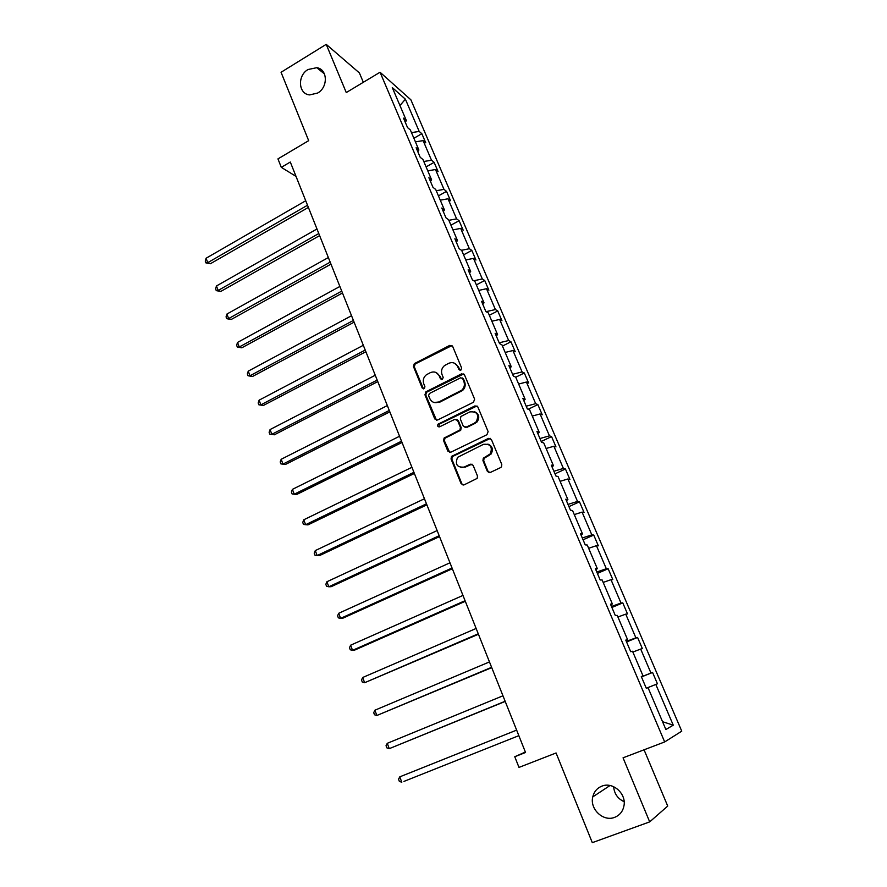 <?xml version="1.0" encoding="UTF-8"?>
<svg xmlns="http://www.w3.org/2000/svg" width="887" height="887" viewBox="0 0 887 887"><rect width="100%" height="100%" fill="white"/><g stroke="black" fill="none" stroke-linecap="round" stroke-linejoin="round"><path stroke-width="1.33" d="M601.841 786.159C597.062 788.111 594.035 791.692 592.76 796.903C589.578 809.055 603.337 822.049 614.636 817.348C619.747 815.286 622.862 811.439 623.971 805.784C626.499 793.599 612.706 781.48 601.841 786.159M613.66 786.691C614.247 793.721 617.74 798.721 624.149 801.704M308.044 69.519C297.145 75.583 298.342 94.188 309.718 94.909L317.679 93.024C328.334 87.192 327.658 69.053 316.77 67.689L308.044 69.519M460.852 370.167L461.65 368.038L452.647 346.373L449.82 345.365L414.318 363.637L413.442 366.497L422.19 388.007L424.396 388.561L424.917 386.621L423.775 383.827C422.633 380.29 423.476 377.285 426.325 374.813L430.317 372.662C434.286 371.11 437.269 372.218 439.276 375.966L440.429 378.771L442.402 379.503L443.19 377.374L442.036 374.569C440.872 371.054 441.715 368.05 444.542 365.555L448.634 363.337C452.636 361.774 455.663 362.872 457.692 366.63L458.867 369.447L460.852 370.167M363.337 82.291L359.401 72.934L326.216 44.35L281.057 72.279L308.676 140.656L277.953 158.895L281.301 167.355L296.036 176.402M326.216 44.35L346.263 92.558L380.057 72.235L664.673 741.942L623.051 757.82L649.694 821.883L667.723 806.072L644.062 749.803M649.694 821.883L592.305 842.65L556.071 752.974L518.995 767.41L514.759 756.722L525.547 752.486L290.304 162.033L281.301 167.355M487.351 471.319L490.267 472.472L500.623 467.571L501.51 466.817L501.787 464.466L491.398 439.497L488.482 438.378L451.494 456.428L451.039 458.967L461.129 483.748L464.001 484.901L477.162 478.392L477.483 475.986L473.104 465.32L470.221 464.178L464.123 467.094C456.982 467.615 454.809 464.356 457.614 457.326L483.448 444.343C490.489 443.666 492.784 446.826 490.323 453.845L483.293 458.191L482.938 460.63L487.351 471.319L489.28 472.682M473.47 402.254L474.623 399.183L464.489 374.846L461.639 373.804L426.059 391.744L424.94 394.77L434.763 418.941L437.579 420.017L473.47 402.254M477.86 406.967L488.116 431.614L486.952 434.708L450.707 452.259L447.857 451.139L443.589 440.639L444.11 438.034L459.921 429.995L460.431 427.412L457.57 420.46L454.721 419.374L439.63 426.813C437.701 426.913 437.18 426.037 438.067 424.186L474.977 405.891L477.86 406.967M646.301 688.301L648.02 687.625L646.313 688.323L641.29 676.537L643.031 675.905L632.52 651.246L630.724 651.723L625.778 640.092L627.597 639.693L617.219 615.356L615.356 615.622L610.478 604.158L612.363 603.958L602.129 579.954L600.189 580.009L595.377 568.689L597.339 568.7L587.249 545.017L585.232 544.873L580.475 533.708L582.515 533.919L572.558 510.546L570.463 510.202L565.784 499.193L567.891 499.592L558.056 476.53L555.905 475.997L551.27 465.132L553.455 465.719L543.753 442.957L541.525 442.247L536.957 431.514L539.207 432.291L529.628 409.827L527.344 408.929L522.831 398.341L525.137 399.294L515.691 377.119L513.34 376.044L508.894 365.599L511.256 366.73L501.931 344.832L499.525 343.591L495.123 333.268L497.563 334.576L488.349 312.967L485.876 311.548L481.541 301.358L484.025 302.833L474.933 281.489L472.405 279.915L468.125 269.859L470.675 271.489L461.695 250.422L459.111 248.682L454.876 238.758L457.481 240.543L448.611 219.732L445.973 217.847L441.804 208.035L444.454 209.986L435.694 189.43L433.011 187.39L428.887 177.71L431.592 179.806L422.944 159.505L420.205 157.309L416.136 147.752L418.886 149.992L410.348 129.945L407.554 127.606L403.53 118.171L406.346 120.543L392.287 87.58L405.392 99.189L419.196 131.442L421.835 133.682L425.76 142.829L423.121 140.634L431.514 160.237L434.109 162.343L438.078 171.601L435.495 169.539L443.988 189.374L446.527 191.348L450.541 200.717L448.013 198.788L456.605 218.867L459.1 220.697L463.169 230.188L460.686 228.402L469.378 248.726L471.829 250.411L475.942 260.013L473.503 258.372L482.317 278.95L484.712 280.492L488.87 290.204L486.497 288.718L495.412 309.552L497.751 310.938L501.964 320.772L499.636 319.442L508.661 340.53L510.945 341.761L515.214 351.718L512.952 350.542L522.088 371.908L524.317 372.972L528.63 383.051L526.423 382.042L535.681 403.674L537.855 404.572L542.223 414.783L540.072 413.941L549.452 435.85L551.559 436.581L555.983 446.926L553.898 446.25L563.389 468.436L565.44 468.99L569.92 479.468L567.902 478.969L577.515 501.432L579.499 501.82L584.034 512.431L582.083 512.109L591.817 534.872L593.736 535.061L598.337 545.815L596.452 545.682L606.32 568.744L608.16 568.744L612.817 579.632L610.999 579.688L621 603.06L622.774 602.872L627.497 613.904L625.745 614.148L635.879 637.82L637.576 637.443L642.365 648.619L640.691 649.062L650.958 673.056L652.577 672.468L657.433 683.799L655.826 684.454L673.255 725.167L665.871 729.513L648.02 687.625M380.057 72.235L410.892 99.821L681.748 731.165L664.673 741.942M641.412 676.814L650.958 673.056M632.863 652.056L640.691 649.062M641.323 676.615L643.031 675.905M626.333 641.412L635.879 637.82M617.929 616.997L625.745 614.148M625.934 640.469L627.597 639.693M611.465 606.486L621 603.06M603.182 582.415L610.999 579.688M610.755 604.812L612.363 603.958M596.785 572.004L606.32 568.744M588.635 548.277L596.452 545.682M595.776 569.631L597.339 568.7M582.293 537.988L591.817 534.872M574.277 514.582L582.083 512.109M580.996 534.916L582.515 533.919M568.002 504.404L577.515 501.432M560.096 481.319L567.902 478.969M566.405 500.667L567.891 499.592M553.876 471.252L563.389 468.436M546.104 448.478L553.898 446.25M552.013 466.861L553.455 465.719M539.95 438.522L549.452 435.85M532.289 416.058L540.072 413.941M537.81 433.499L539.207 432.291M526.191 406.213L535.681 403.674M518.64 384.049L526.423 382.042M523.785 400.569L525.137 399.294M512.597 374.303L522.088 371.908M505.169 352.438L512.952 350.542M509.936 368.061L511.256 366.73M499.181 342.803L508.661 340.53M491.864 321.227L499.636 319.442M496.276 335.973L497.563 334.576M486.076 311.659L495.412 309.552M478.725 290.404L486.497 288.718M482.783 304.285L484.025 302.833M473.769 280.769L482.317 278.95M465.753 259.958L473.503 258.372M469.467 272.996L470.675 271.489M461.506 250.3L469.378 248.726M452.935 229.877L460.686 228.402M456.306 242.107L457.481 240.543M448.866 220.32L456.605 218.867M440.274 200.174L448.013 198.788M443.323 211.605L444.454 209.986M436.249 190.727L443.988 189.374M427.767 170.825L435.495 169.539M430.494 181.469L431.592 179.806M423.786 161.489L431.514 160.237M415.404 141.831L423.121 140.634M417.821 151.721L418.886 149.992M411.479 132.606L419.196 131.442M405.392 99.189L399.937 105.531M525.37 752.032L514.759 756.722M405.304 122.317L406.346 120.543M646.29 688.257L655.826 684.454M673.255 725.167L662.545 721.708M413.896 138.272L421.835 133.682M426.093 166.889L434.109 162.343M438.433 195.861L446.527 191.348M450.929 225.165L459.1 220.697M463.579 254.846L471.829 250.411M476.374 284.871L484.712 280.492M489.336 315.284L497.751 310.938M502.452 346.063L510.945 341.761M515.735 377.23L524.317 372.972M528.197 409.262L537.855 404.572M541.214 441.493L551.559 436.581M554.985 473.846L565.44 468.99M568.933 506.61L579.499 501.82M583.069 539.795L593.736 535.061M597.383 573.412L608.16 568.744M611.886 607.473L622.774 602.872M626.577 641.966L637.576 637.443M646.268 688.223L657.433 683.799M641.456 676.925L652.577 672.468M460.054 370.334L458.49 366.974L454.643 363.282M436.082 372.529L440.096 376.288L441.671 379.658M452.004 345.542L415.171 363.969L414.296 366.83L423.465 388.894M463.757 373.926L426.503 392.298L425.782 395.059L436.504 420.227M462.637 378.516L460.641 377.784L429.386 393.518L428.587 395.635L429.796 398.596C431.792 402.376 434.785 403.507 438.766 401.988L461.861 390.147C464.322 387.641 464.999 384.758 463.868 381.499L462.637 378.516L463.424 378.838L462.216 377.94M434.186 402.51L438.766 401.988M463.424 378.838L464.655 381.809C465.786 385.058 465.11 387.941 462.648 390.446L439.586 402.266M456.65 419.407L458.368 420.704L461.218 427.656L460.719 430.228L444.93 438.256L444.409 440.85L449.731 452.47M476.995 405.958L439.276 424.163L439.021 426.957M474.501 423.032L476.319 421.669C479.302 414.573 477.162 411.313 469.888 411.901L460.907 416.458L460.364 419.085L463.236 426.037L466.096 427.135L477.095 421.924C479.934 417.389 479.102 413.996 474.6 411.734M464.976 427.357L466.096 427.135M475.277 423.276L466.884 427.379M487.85 444.088C492.462 446.05 493.538 449.376 491.076 454.044L484.058 458.379L483.703 460.808L488.105 471.485M460.93 467.604L464.123 467.094M471.984 464.145L464.91 467.272M490.389 438.389L452.303 456.617L451.849 459.144L461.916 483.892L463.136 485.111M305.727 200.739L206.094 258.228L207.746 262.652L210.363 263.749L308.388 207.425M210.363 263.749L205.917 262.885L207.746 262.652L307.523 205.241M205.917 262.885L205.252 261.111L206.094 258.228M316.981 228.979L216.461 285.969L218.135 290.448L220.73 291.457L319.619 235.609M220.73 291.457L216.262 290.626L218.135 290.448L318.799 233.536M216.262 290.626L215.596 288.84L216.461 285.969M328.356 257.54L226.939 314.031L228.635 318.566L231.208 319.475L330.984 264.126M231.208 319.475L226.728 318.688L228.635 318.566L330.197 262.153M226.728 318.688L226.052 316.881L226.939 314.031M339.876 286.457L237.539 342.426L239.257 347.005L241.796 347.815L342.482 292.987M241.796 347.815L237.317 347.061L239.257 347.005L341.739 291.113M237.317 347.061L236.641 345.231L237.539 342.426M351.529 315.705L248.26 371.132L249.99 375.766L252.518 376.476L354.113 322.169M252.518 376.476L248.027 375.766L249.99 375.766L353.414 320.418M248.027 375.766L247.34 373.915L248.26 371.132M363.326 345.298L259.115 400.17L260.856 404.86L263.361 405.47L365.876 351.718M263.361 405.47L258.86 404.805L260.856 404.86L365.222 350.077M258.86 404.805L258.161 402.942L259.115 400.17M375.256 375.256L270.08 429.552L271.854 434.297L274.327 434.796L377.784 381.61M274.327 434.796L269.825 434.186L271.854 434.297L377.186 380.091M269.825 434.186L269.116 432.291L270.08 429.552M387.342 405.57L281.179 459.278L282.975 464.078L285.414 464.478L389.848 411.856M285.414 464.478L280.913 463.901L282.975 464.078L389.282 410.459M280.913 463.901L280.192 461.983L281.179 459.278M399.56 436.249L292.411 489.358L294.229 494.203L296.646 494.491L402.044 442.48M296.646 494.491L292.122 493.97L294.229 494.203L401.534 441.205M292.122 493.97L291.402 492.03L292.411 489.358M411.934 467.305L303.775 519.782L305.616 524.694L308 524.871L414.384 473.47M303.775 519.782L302.744 522.432L303.476 524.394L305.616 524.694L413.93 472.316M424.463 498.749L315.284 550.583L317.136 555.55L319.497 555.606L426.891 504.836M315.284 550.583L314.22 553.189L314.963 555.173L317.136 555.55L426.481 503.816M437.136 530.57L326.915 581.739L328.8 586.773L331.128 586.706L439.542 536.591M326.915 581.739L325.828 584.322L326.582 586.329L328.8 586.773L439.187 535.715M449.975 562.79L338.701 613.283L340.597 618.372L342.892 618.184L452.348 568.744M338.701 613.283L337.581 615.822L338.346 617.862L340.597 618.372L452.048 568.002M462.981 595.421L350.62 645.193L352.538 650.348L354.8 650.038L465.32 601.286M350.62 645.193L349.478 647.71L350.254 649.772L352.538 650.348L465.076 600.687M476.142 628.462L362.683 677.502L364.635 682.724L478.448 634.249M362.683 677.502L361.519 679.985L362.295 682.07L364.635 682.724L478.259 633.795M489.469 661.913L374.902 710.21L376.864 715.487L491.742 667.623M374.902 710.21L373.715 712.66L374.491 714.767L376.864 715.487L491.62 667.312M502.962 695.796L387.264 743.317L389.26 748.661L505.213 701.429M387.264 743.317L386.045 745.723L386.843 747.863L389.26 748.661L505.147 701.262M403.929 781.414L518.851 735.656L403.929 781.414M516.644 730.112L399.782 776.846L401.8 782.256L399.35 781.369L398.54 779.207L399.782 776.846M458.49 366.974L457.692 366.63M441.249 379.093L440.429 378.771M440.096 376.288L439.276 375.966M423.032 388.306L422.19 388.007M414.296 366.83L413.442 366.497M415.415 363.825L414.562 363.493M450.618 345.742L449.82 345.365M459.654 369.779L458.867 369.447M435.595 419.185L434.763 418.941M425.782 395.059L424.94 394.77M426.902 392.043L426.059 391.744M462.426 374.126L461.639 373.804M460.996 391.577L460.209 391.278M464.655 381.809L463.868 381.499M448.678 451.339L447.857 451.139M444.409 440.85L443.589 440.639M445.551 437.812L444.731 437.59M460.076 430.705L459.278 430.472M461.218 427.656L460.431 427.412M458.368 420.704L457.57 420.46M439.276 424.163L438.455 423.919M475.742 406.157L474.977 405.891M483.703 460.808L482.938 460.63M484.867 457.736L484.102 457.548M488.881 455.807L488.127 455.619M470.997 464.356L470.221 464.178M461.916 483.892L461.129 483.748M451.849 459.144L451.039 458.967M452.991 456.095L452.193 455.907M489.236 438.599L488.482 438.378M610.034 785.516L592.76 796.903M415.171 363.969L414.318 363.637M426.503 392.298L425.671 391.999M462.648 390.446L461.861 390.147M444.93 438.256L444.11 438.034M460.719 430.228L459.921 429.995M438.888 424.429L438.067 424.186M477.095 421.924L476.319 421.669M484.058 458.379L483.293 458.191M491.076 454.044L490.323 453.845M452.303 456.617L451.494 456.428M324.454 73.92L316.77 67.689"/></g></svg>
